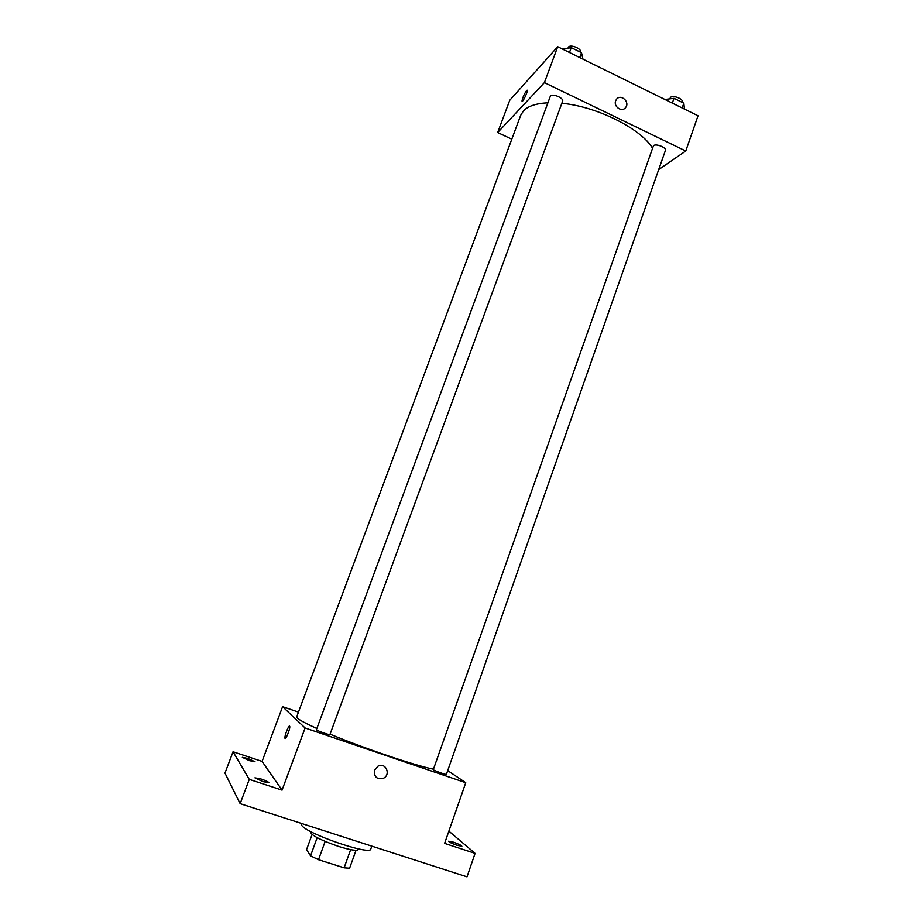 <?xml version="1.0" encoding="UTF-8"?>
<svg xmlns="http://www.w3.org/2000/svg" width="923" height="923" viewBox="0 0 923 923"><rect width="100%" height="100%" fill="white"/><g stroke="black" fill="none" stroke-linecap="round" stroke-linejoin="round"><path stroke-width="1.38" d="M350.648 849.645L344.106 867.828L349.598 868.22L356.036 850.279M344.106 867.828L318.504 859.717L310.543 855.84L306.563 849.621L312.089 834.484M325.15 841.43L318.504 859.717M317.166 837.669L310.543 855.84M358.574 848.906L358.343 849.529C356.97 851.098 350.44 850.083 338.753 846.483C321.319 840.449 311.928 835.696 310.555 832.234L310.786 831.6M301.475 823.443L301.648 825.208C305.605 833.423 370.919 855.886 370.804 849.033L371.831 846.149M448.878 831.15L475.08 853.383L467.003 876.85L240.153 803.668L224.97 773.105L233.046 751.772L262.086 761.406L282.057 790.134L249.268 779.381L240.153 803.668M475.08 853.383L444.609 843.391L465.746 782.716L305.109 727.982L282.057 790.134M374.588 770.128L377.888 766.252C385.468 761.729 391.375 774.512 383.437 778.262C376.861 779.727 373.919 777.016 374.588 770.128C373.919 777.016 376.861 779.716 383.437 778.262L383.437 778.262C391.375 774.512 385.468 761.729 377.888 766.24M262.743 781.573L254.956 777.835L261.105 779.012C265.893 780.662 268.478 781.908 268.87 782.739L262.743 781.573M249.372 760.633L242.334 757.333L248.01 758.498L255.036 761.798L249.372 760.633M249.268 779.381L233.046 751.772M305.109 727.982L282.588 706.683L262.086 761.406M282.588 706.683L298.452 712.129M457.012 845.306C451.924 843.53 449.097 842.168 448.532 841.245L453.401 842.168C458.466 843.945 461.292 845.306 461.869 846.229L457.012 845.306M547.789 102.811C536.205 103.399 528.118 106.064 523.526 110.829L520.699 115.283L296.721 716.802L297.483 718.152C299.756 720.24 306.171 723.667 316.739 728.432M330.076 734.166C363.674 748.207 414.508 765.386 433.175 769.136M447.713 770.613L465.746 782.716M316.358 729.828C317.281 730.866 330.065 735.343 329.926 734.581L562.615 101.207C564.115 98.161 552.646 93.246 550.431 95.992L316.358 729.828M433.268 769.713C434.814 770.913 446.547 775.078 446.386 774.362L665.414 150.461C666.775 147.657 656.115 143.342 653.496 145.649L433.268 769.713M289.626 726.124L289.764 726.516C290.237 729.182 285.149 741.273 284.93 738.019C284.503 735.689 288.784 724.843 289.626 726.124M561.842 103.295C596.396 106.341 640.793 128.528 652.399 147.992M658.71 169.567L685.766 151.003L544.408 82.608L497.67 132.543L511.804 139.177M544.408 82.608L557.711 46.715L698.03 115.767L685.766 151.003M615.676 100.792L616.449 99.372C620.614 93.396 630.294 101.992 625.632 107.506C622.079 112.641 613.23 106.687 615.676 100.792C613.23 106.687 622.079 112.641 625.632 107.518L625.632 107.506C630.294 101.992 620.614 93.396 616.449 99.372M557.711 46.715L509.75 100.295L497.67 132.543M522.141 101.288L522.014 101.034C522.603 97.688 524.126 94.192 526.583 90.558L527.287 90.454C527.679 92.369 522.153 103.468 522.014 101.034C522.603 97.688 524.126 94.192 526.583 90.558L527.16 90.212M582.978 59.153L581.49 52.703L571.256 47.65L562.638 49.138M581.49 52.703L579.713 57.538M571.256 47.65L569.468 52.496M567.991 48.088L568.51 47.038C570.806 44.039 582.125 48.931 580.59 52.253M684.462 109.099L683.839 103.18L674.009 98.334L664.929 99.476M683.839 103.18L682.166 107.968M674.009 98.334L672.325 103.122M669.786 98.726L670.548 97.353C673.236 94.804 683.816 99.119 682.362 102.176L682.282 102.418M285.588 738.25L284.93 738.019"/></g></svg>
